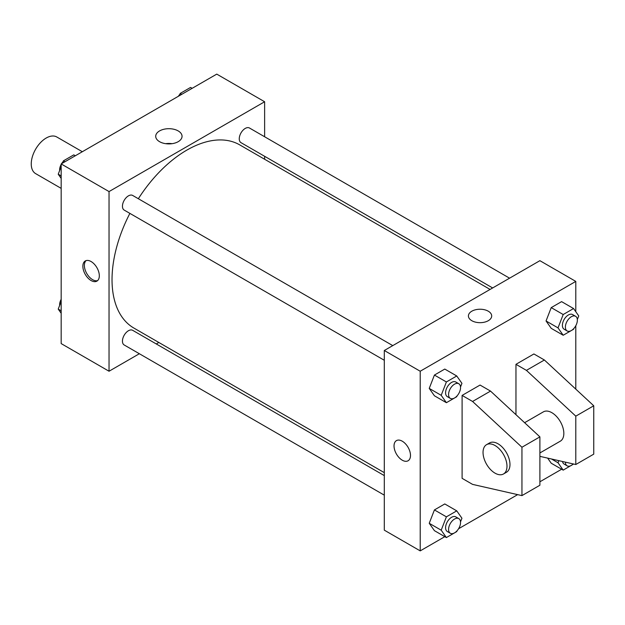 <?xml version="1.0" encoding="UTF-8"?>
<svg xmlns="http://www.w3.org/2000/svg" width="625" height="625" viewBox="0 0 625 625"><rect width="100%" height="100%" fill="white"/><g stroke="black" fill="none" stroke-linecap="round" stroke-linejoin="round"><path stroke-width="0.94" d="M82.328 151.727L56.789 136.984A21.156 12.219 120 0 0 40.484 142.648A21.156 12.219 120 0 0 31.25 163.938A21.156 12.219 120 0 0 35.633 173.625L61.172 188.367M139.359 353.734L109.039 371.234L61.172 343.594L61.172 163.938L216.758 74.117L264.625 101.75L264.625 136.758M158.844 342.484L156.281 343.961M129.883 213.383A105.781 61.078 120 0 0 112.031 279.68A105.781 61.078 120 0 0 133.945 328.102L384.305 472.648M490.094 289.43L239.727 144.883A105.781 61.078 120 0 0 138.344 198.727M264.625 156.297L264.625 159.258M109.039 371.234L109.039 191.578L264.625 101.75M509.578 278.18L249.469 128.008A8.461 4.883 120 0 0 242.953 130.273A8.461 4.883 120 0 0 239.258 138.789A8.461 4.883 120 0 0 241.008 142.664L492.656 287.953M384.305 475.609L132.664 330.32A8.461 4.883 120 0 0 126.141 332.594A8.461 4.883 120 0 0 122.445 341.109A8.461 4.883 120 0 0 124.203 344.984L384.305 495.156M384.305 360.273L124.203 210.102A8.461 4.883 -60 0 1 124.203 200.328A8.461 4.883 -60 0 1 132.664 195.445L392.773 345.617M109.039 191.578L61.172 163.938M159.57 141.68A13.172 7.609 180 0 1 155.711 136.305A13.172 7.609 180 0 1 168.883 128.695A13.172 7.609 180 0 1 182.055 136.305A13.172 7.609 180 0 1 173.922 143.328A13.172 7.609 180 0 1 159.57 141.68M99.32 275.789A11.633 6.719 60 0 1 96.906 281.117A11.633 6.719 60 0 1 85.273 274.398A11.633 6.719 60 0 1 85.273 260.961A11.633 6.719 60 0 1 94.242 264.078A11.633 6.719 60 0 1 99.32 275.789M97.617 280.602A11.633 6.719 60 0 1 86.781 273.531A11.633 6.719 60 0 1 86.078 260.617M165.688 143.68A13.172 7.609 180 0 1 172.078 143.68M444.828 536.672L420.211 550.883L384.305 530.156L384.305 350.5L539.891 260.68L575.797 281.406L575.797 311.727M561.641 469.234L539.891 481.789M517.648 494.633L458.586 528.734M575.797 325.711L575.797 389.133M488.281 320.703A11.633 6.719 180 0 1 475.602 322.164A11.633 6.719 180 0 1 468.414 315.953A11.633 6.719 180 0 1 480.055 309.234A11.633 6.719 180 0 1 491.688 315.953A11.633 6.719 180 0 1 488.281 320.703M420.211 550.883L420.211 371.234L384.305 350.5M420.211 371.234L575.797 281.406M491.688 315.953A11.633 6.719 0 0 0 480.055 309.234A11.633 6.719 0 0 0 468.414 315.953M396.445 440.617A11.633 6.719 -120 0 0 394.664 449.937A11.633 6.719 -120 0 0 402.266 460.195A11.633 6.719 60 0 1 394.656 449.937A11.633 6.719 60 0 1 396.445 440.617A11.633 6.719 60 0 1 408.078 447.336A11.633 6.719 60 0 1 408.078 460.773A11.633 6.719 60 0 1 402.258 460.195A11.633 6.719 -120 0 0 408.078 460.773M551.227 463.227L547.633 458.109L551.227 463.227L563.195 470.133L558.016 462.758L558.828 460.656M546.047 320.969L551.227 307.617L561.594 301.633L551.227 307.617L546.047 320.969L551.227 328.344L546.047 320.969L558.016 327.883L563.195 314.523L573.562 308.539L578.742 315.914L577.328 319.555M429.234 388.406L434.422 375.055L444.781 369.07L434.422 375.055L429.234 388.406L434.422 395.781L429.234 388.406L441.203 395.32L446.391 381.961L456.75 375.977L461.938 383.352L460.523 386.992M429.234 523.289L434.422 509.93L444.781 503.945L434.422 509.93L429.234 523.289L434.422 530.664L429.234 523.289L441.203 530.195L446.391 516.844L456.75 510.859L461.938 518.234L460.523 521.875M515.961 414.68L515.961 364.32L533.906 353.961L544.383 360L593.75 405.781L593.75 454.148L575.797 464.516L575.797 416.148L526.43 370.367L515.961 364.32M462.102 478.336L462.102 395.414L472.57 401.461L521.945 447.242L521.945 495.609L472.57 484.383L462.102 478.336M521.945 495.609L539.891 485.242L539.891 436.875L490.523 391.094L480.055 385.055L462.102 395.414M539.891 452.961L560.328 441.172A16.922 9.773 -120 0 0 560.328 421.625A16.922 9.773 -120 0 0 543.398 411.852L524.609 422.703M539.891 456.352L575.797 464.516M486.547 444.672L489.539 442.945A16.922 9.773 60 0 1 506.469 452.719A16.922 9.773 60 0 1 506.469 472.266L503.477 473.992A16.922 9.773 60 0 1 495.016 473.148A16.922 9.773 60 0 1 483.953 458.234A16.922 9.773 60 0 1 486.547 444.672A16.922 9.773 60 0 1 503.477 454.445A16.922 9.773 60 0 1 503.477 473.992M593.75 405.781L575.797 416.148M539.891 436.875L521.945 447.242M544.383 360L526.43 370.367M490.523 391.094L472.57 401.461M61.172 178.398L58.227 174.211L61.172 166.617M62.508 163.164L63.406 160.852L73.773 154.867L75.328 155.766M61.172 175.906L58.227 174.211M64.961 161.75L63.406 160.852M61.172 164.406A8.461 4.883 120 0 0 59.617 169.953A8.461 4.883 120 0 0 59.641 170.562M63.086 161.672A8.461 4.883 120 0 0 61.57 163.703M179.32 95.727L180.219 93.414L190.578 87.43L192.141 88.328M181.773 94.312L180.219 93.414M179.898 94.234A8.461 4.883 120 0 0 178.383 96.266M61.172 313.273L58.227 309.086L61.172 301.5M61.172 310.789L58.227 309.086M61.172 299.289A8.461 4.883 120 0 0 59.617 304.828A8.461 4.883 120 0 0 59.641 305.445M457.07 395.891L456.75 396.711L446.391 402.695L441.203 395.32M458.789 383.734L455.797 382.008A8.461 4.883 120 0 0 449.281 384.273A8.461 4.883 120 0 0 445.586 392.789A8.461 4.883 120 0 0 447.336 396.664L450.328 398.391A8.461 4.883 120 0 0 458.789 393.508A8.461 4.883 120 0 0 458.789 383.734A8.461 4.883 120 0 0 452.273 386A8.461 4.883 120 0 0 448.578 394.516A8.461 4.883 120 0 0 450.328 398.391M446.391 402.695L434.422 395.781M446.391 381.961L434.422 375.055M456.75 375.977L444.781 369.07M573.875 328.445L573.562 329.266L563.195 335.25L558.016 327.883M575.602 316.297L572.609 314.57A8.461 4.883 120 0 0 566.086 316.836A8.461 4.883 120 0 0 562.391 325.352A8.461 4.883 120 0 0 564.148 329.227L567.141 330.953A8.461 4.883 120 0 0 575.602 326.07A8.461 4.883 120 0 0 575.602 316.297A8.461 4.883 120 0 0 569.078 318.562A8.461 4.883 120 0 0 565.383 327.078A8.461 4.883 120 0 0 567.141 330.953M563.195 335.25L551.227 328.344M563.195 314.523L551.227 307.617M573.562 308.539L561.594 301.633M457.07 530.766L456.75 531.586L446.391 537.57L441.203 530.195M458.789 518.609L455.797 516.883A8.461 4.883 120 0 0 449.281 519.156A8.461 4.883 120 0 0 445.586 527.672A8.461 4.883 120 0 0 447.336 531.547L450.328 533.273A8.461 4.883 120 0 0 458.789 528.383A8.461 4.883 120 0 0 458.789 518.609A8.461 4.883 120 0 0 452.273 520.883A8.461 4.883 120 0 0 448.578 529.398A8.461 4.883 120 0 0 450.328 533.273M446.391 537.57L434.422 530.664M446.391 516.844L434.422 509.93M456.75 510.859L444.781 503.945M573.609 464.016L563.195 470.133M562.508 461.492A8.461 4.883 120 0 0 564.148 464.102L567.141 465.836A8.461 4.883 120 0 0 573.289 463.945M558.016 462.758L551.469 458.977M565.391 462.148A8.461 4.883 120 0 0 567.141 465.836"/></g></svg>
